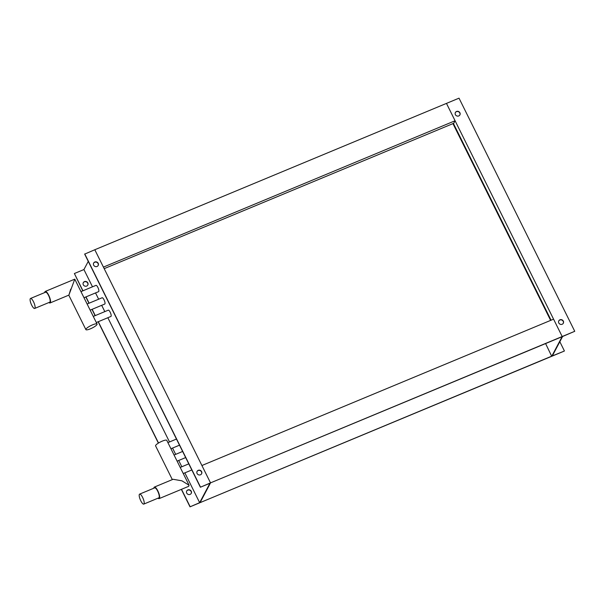 <?xml version="1.0" encoding="UTF-8"?>
<svg xmlns="http://www.w3.org/2000/svg" width="605" height="605" viewBox="0 0 605 605"><rect width="100%" height="100%" fill="white"/><g stroke="black" fill="none" stroke-linecap="round" stroke-linejoin="round"><path stroke-width="0.91" d="M453.531 123.7L455.081 120.758L446.467 103.394L562.189 336.524L553.575 319.168L201.911 465.517L210.525 482.873L574.75 331.298L562.597 336.493L552.327 355.906L564.284 351.074L551.73 356.3L545.597 343.572M551.82 356.118L200.066 502.649L551.73 356.3L562.098 336.705L210.525 482.873L200.066 502.649L190.015 506.831L199.658 502.679L209.927 483.266L200.384 487.237L84.662 254.108L94.803 249.744L103.417 267.107L455.081 120.758M200.384 487.237L210.525 482.873L94.803 249.744L459.021 98.169L574.75 331.298M87.823 282.89A2.556 2.382 -152.1 0 1 85.562 286.248A2.556 2.382 -152.1 0 1 83.308 282.641A2.556 2.382 -152.1 0 1 87.823 282.89M87.77 285.114A2.556 2.382 27.9 0 0 83.263 282.732M191.24 491.215A2.556 2.382 -152.1 0 1 188.979 494.58A2.556 2.382 -152.1 0 1 186.726 490.965A2.556 2.382 -152.1 0 1 191.24 491.215M191.188 493.446A2.556 2.382 27.9 0 0 186.68 491.056M93.669 265.179A2.556 2.382 27.9 0 0 98.192 265.436A2.556 2.382 27.9 0 0 95.938 261.821A2.556 2.382 27.9 0 0 93.669 265.179M98.139 265.519A2.556 2.382 27.9 0 0 93.631 263.137M197.086 473.503A2.556 2.382 27.9 0 0 201.609 473.76A2.556 2.382 27.9 0 0 199.355 470.145A2.556 2.382 27.9 0 0 197.086 473.503M201.556 473.851A2.556 2.382 27.9 0 0 197.048 471.461M82.953 290.786L74.385 273.52L82.802 290.846M85.834 296.964L88.958 303.249M91.99 309.359L95.114 315.651M98.146 321.762L158.389 443.117M181.349 489.369L190.015 506.831M85.993 296.896L89.109 303.188M92.149 309.299L95.265 315.583M98.297 321.701L158.533 443.026M181.5 489.309L190.114 506.65M74.385 273.52L83.929 269.55L92.497 286.815M95.537 292.926L98.653 299.21M101.693 305.328L104.809 311.613M107.849 317.723L169.513 441.952M172.546 448.071L175.669 454.355M178.702 460.465L181.825 466.757M184.858 472.868L199.658 502.679M83.929 269.55L88.262 261.368M84.753 253.926L200.482 487.055M455.383 114.647A2.556 2.382 27.9 0 0 459.898 114.905A2.556 2.382 27.9 0 0 457.645 111.29A2.556 2.382 27.9 0 0 455.383 114.647M459.853 114.988A2.556 2.382 27.9 0 0 455.338 112.606M558.801 322.972A2.556 2.382 27.9 0 0 563.315 323.229A2.556 2.382 27.9 0 0 561.062 319.614A2.556 2.382 27.9 0 0 558.801 322.972M563.263 323.32A2.556 2.382 27.9 0 0 558.755 320.93M559.829 341.727L564.382 350.892M175.238 457.38L182.801 472.626M172.327 479.606L155.598 445.9A6.239 1.361 153.6 0 1 162.231 441.143A6.239 1.361 153.6 0 1 166.776 440.349L170.489 447.821M169.082 444.985L176.645 460.223M48.922 302.523A6.239 1.77 -112.6 0 0 50.064 302.954A6.239 1.77 -112.6 0 0 48.71 295.21A6.239 1.77 -112.6 0 0 45.269 291.428L74.778 279.155L87.203 304.186M83.997 297.728L98.607 291.648A3.403 0.968 -112.6 0 0 97.874 287.42A3.403 0.968 -112.6 0 0 95.991 285.356L80.964 291.61M87.203 304.179L95.855 321.618M90.153 310.131L104.763 304.043A3.403 0.968 -112.6 0 0 104.03 299.823A3.403 0.968 -112.6 0 0 102.147 297.758L87.12 304.012M96.308 322.526L110.919 316.445A3.403 0.968 -112.6 0 0 110.186 312.225A3.403 0.968 -112.6 0 0 108.303 310.161L93.276 316.415M34.674 308.452L49.746 302.182A5.407 1.535 -112.6 0 0 50.011 301.91A5.407 1.535 -112.6 0 0 48.839 296.034A5.407 1.535 -112.6 0 0 45.587 292.2L30.515 298.469A5.407 1.535 -112.6 0 0 30.25 298.734A5.407 1.535 -112.6 0 0 31.43 304.618A5.407 1.535 -112.6 0 0 34.674 308.452A5.407 1.535 -112.6 0 0 34.939 308.187A5.407 1.535 -112.6 0 0 33.767 302.303A5.407 1.535 -112.6 0 0 30.515 298.469M74.778 279.155L68.962 294.907L70.732 289.13M92.527 324.855A6.239 1.361 -26.4 0 1 97.072 324.061A6.239 1.361 -26.4 0 1 90.432 328.81A6.239 1.361 -26.4 0 1 85.887 329.612A6.239 1.361 -26.4 0 1 92.527 324.855M85.887 329.612L68.781 295.149L50.064 302.954M45.269 291.428A6.239 1.77 -112.6 0 0 44.77 292.54M143.778 504.101L158.85 497.832A5.407 1.535 -112.6 0 0 159.115 497.567A5.407 1.535 -112.6 0 0 157.943 491.683A5.407 1.535 -112.6 0 0 154.691 487.849L139.626 494.119A5.407 1.535 -112.6 0 0 139.354 494.391A5.407 1.535 -112.6 0 0 140.534 500.267A5.407 1.535 -112.6 0 0 143.778 504.101A5.407 1.535 -112.6 0 0 144.043 503.836A5.407 1.535 -112.6 0 0 142.871 497.953A5.407 1.535 -112.6 0 0 139.626 494.119M154.373 487.078L173.106 479.281L181.931 480.824L189.07 485.248L188.662 486.329L159.168 498.603A6.239 1.77 -112.6 0 0 157.814 490.859A6.239 1.77 -112.6 0 0 154.373 487.078A6.239 1.77 -112.6 0 0 153.874 488.19M158.026 498.172A6.239 1.77 -112.6 0 0 159.168 498.603M104.181 268.65L453.402 123.435L551.072 320.204M452.903 123.526L550.626 320.393M180.222 467.423L188.783 463.861M183.254 473.533L191.815 469.972M167.91 442.626L176.471 439.056M170.943 448.736L179.504 445.174M174.066 455.02L182.627 451.459M177.099 461.139L185.659 457.577M95.855 321.61L97.072 324.061M189.07 485.248L181.394 469.783"/></g></svg>

